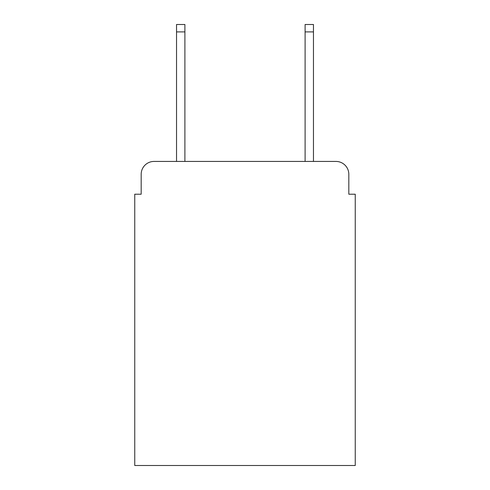 <?xml version="1.0" encoding="UTF-8"?>
<svg xmlns="http://www.w3.org/2000/svg" width="490" height="490" viewBox="0 0 490 490"><rect width="100%" height="100%" fill="white"/><g stroke="black" fill="none" stroke-linecap="round" stroke-linejoin="round"><path stroke-width="0.73" d="M141.181 174.287L141.181 194.212L141.181 174.287A12.856 12.856 0 0 1 154.038 161.431L176.535 161.431L176.535 24.5L184.895 24.5L184.895 161.431L305.105 161.431L305.105 24.5L313.465 24.5L313.465 161.431L335.962 161.431L154.038 161.431M348.819 194.212L348.819 174.287L348.819 194.212L355.25 194.212L355.25 465.5L134.75 465.5L134.75 194.212L141.181 194.212M348.819 174.287A12.856 12.856 0 0 0 335.962 161.431M176.535 31.893L184.895 31.893M313.465 31.893L305.105 31.893"/></g></svg>
